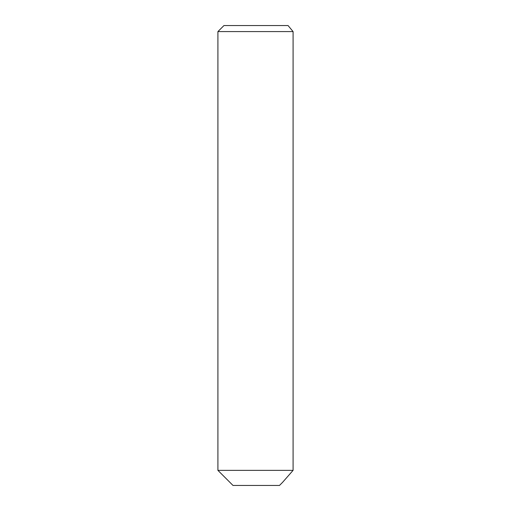 <?xml version="1.0" encoding="UTF-8"?>
<svg xmlns="http://www.w3.org/2000/svg" width="511" height="511" viewBox="0 0 511 511"><rect width="100%" height="100%" fill="white"/><g stroke="black" fill="none" stroke-linecap="round" stroke-linejoin="round"><path stroke-width="0.77" d="M282.519 482.41L279.479 485.45L233.003 485.45L217.916 470.363L293.084 470.363L282.519 482.41L293.084 470.363L293.084 31.586L217.916 31.586L217.916 470.363M217.916 31.586L223.952 25.55L288.057 25.55L293.084 31.586L288.057 25.55"/></g></svg>
